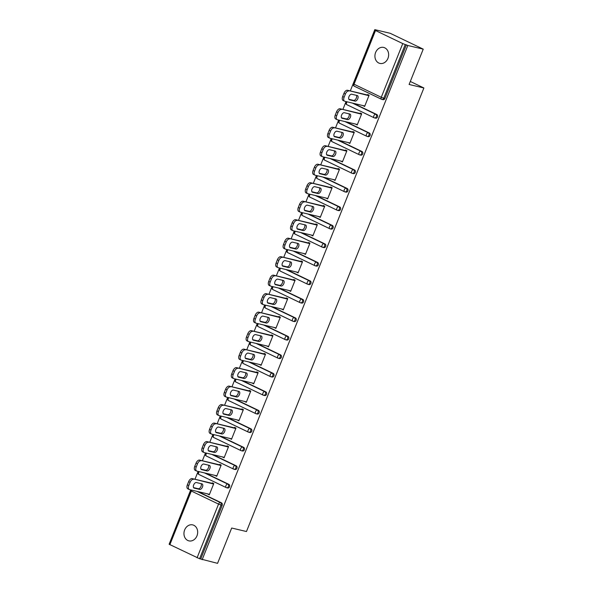 <?xml version="1.0" encoding="UTF-8"?>
<svg xmlns="http://www.w3.org/2000/svg" width="593" height="593" viewBox="0 0 593 593"><rect width="100%" height="100%" fill="white"/><g stroke="black" fill="none" stroke-linecap="round" stroke-linejoin="round"><path stroke-width="0.89" d="M375.621 52.473A8.213 6.782 -76.7 0 0 379.891 63.414A8.213 6.782 -76.7 0 0 387.941 58.381A8.213 6.782 -76.7 0 0 383.678 47.44A8.213 6.782 -76.7 0 0 375.621 52.473M184.653 529.927A8.213 6.782 -76.7 0 0 188.922 540.875A8.213 6.782 -76.7 0 0 196.972 535.842A8.213 6.782 -76.7 0 0 192.71 524.894A8.213 6.782 -76.7 0 0 184.653 529.927M374.806 29.65L376.251 30.339L374.783 30.058L375.517 30.517L402.751 43.593L407.814 45.491L423.232 49.145L390.224 33.304L374.806 29.65L350.293 90.937M346.045 101.573L342.902 109.431M338.647 120.06L335.505 127.918M331.25 138.554L328.107 146.412M323.852 157.041L320.709 164.906M316.462 175.535L313.319 183.393M309.064 194.03L305.921 201.887M301.667 212.516L298.524 220.374M294.269 231.011L291.126 238.868M286.871 249.497L283.728 257.362M279.481 267.992L276.338 275.849M272.083 286.486L268.94 294.343M264.686 304.972L261.543 312.83M257.288 323.467L254.145 331.324M249.898 341.961L246.755 349.818M242.5 360.448L239.357 368.305M235.102 378.942L231.959 386.799M227.705 397.429L224.562 405.293M220.307 415.923L217.164 423.78M212.917 434.417L209.774 442.274M205.519 452.904L202.376 460.761M198.121 471.398L194.978 479.255M190.724 489.885L169.257 543.907M423.232 49.145L409.103 84.473L423.884 87.979L410.304 81.456M423.884 87.979L246.473 531.528L231.693 528.029L217.564 563.35L200.708 559.006L222.182 505.31L221.056 505.043L199.582 558.732L200.708 559.006M199.582 558.732L169.116 544.255L190.59 490.559L191.324 491.026L169.85 544.722M407.814 45.491L202.154 559.696M212.161 483.332L212.353 482.858L213.799 483.547L209.292 494.807L207.846 494.117L209.418 494.488M406.375 44.801L384.894 98.497A1.927 1.586 103.3 0 1 383.011 99.676L381.885 99.409A1.927 1.586 103.3 0 1 381.618 99.313A1.927 1.067 115.6 0 1 381.492 99.276A1.927 1.927 0 0 0 381.885 99.409A1.927 1.586 103.3 0 0 383.767 98.23L384.894 98.497M198.136 491.649L221.448 502.834A1.927 1.586 103.3 0 1 222.182 505.31M353.458 103.33L376.77 114.516A1.927 1.586 103.3 0 1 375.614 118.17L374.487 117.903A1.927 1.586 103.3 0 1 374.22 117.807A1.927 1.067 115.6 0 1 374.094 117.762A1.927 1.927 0 0 0 374.487 117.903A1.927 1.586 103.3 0 0 376.377 116.725A1.927 1.586 -76.7 0 0 375.643 114.249L376.77 114.516M346.06 121.817L369.372 133.01A1.927 1.586 103.3 0 1 368.216 136.657L367.089 136.39A1.927 1.586 103.3 0 1 366.822 136.301A1.927 1.067 115.6 0 1 366.704 136.257A1.927 1.927 0 0 0 367.089 136.39A1.927 1.586 103.3 0 0 368.979 135.211A1.927 1.586 -76.7 0 0 368.246 132.743L369.372 133.01M338.662 140.311L361.975 151.497A1.927 1.586 103.3 0 1 360.818 155.151L359.692 154.884A1.927 1.586 103.3 0 1 359.425 154.788A1.927 1.067 115.6 0 1 359.306 154.743A1.927 1.927 0 0 0 359.692 154.884A1.927 1.586 103.3 0 0 361.582 153.706A1.927 1.586 -76.7 0 0 360.848 151.23L361.975 151.497M331.265 158.798L354.577 169.991A1.927 1.586 103.3 0 1 353.428 173.645L352.301 173.378A1.927 1.586 103.3 0 1 352.034 173.282A1.927 1.067 115.6 0 1 351.908 173.238A1.927 1.927 0 0 0 352.301 173.378A1.927 1.586 103.3 0 0 354.184 172.192A1.927 1.586 -76.7 0 0 353.45 169.724L354.577 169.991M323.874 177.292L347.187 188.485A1.927 1.586 103.3 0 1 346.03 192.132L344.904 191.865A1.927 1.586 103.3 0 1 344.637 191.769A1.927 1.067 115.6 0 1 344.511 191.732A1.927 1.927 0 0 0 344.904 191.865A1.927 1.586 103.3 0 0 346.786 190.687A1.927 1.586 -76.7 0 0 346.06 188.218L347.187 188.485M316.477 195.786L339.789 206.972A1.927 1.586 103.3 0 1 338.633 210.626L337.506 210.359A1.927 1.586 103.3 0 1 337.239 210.263A1.927 1.067 115.6 0 1 337.12 210.219A1.927 1.927 0 0 0 337.506 210.359A1.927 1.586 103.3 0 0 339.396 209.181A1.927 1.586 -76.7 0 0 338.662 206.705L339.789 206.972M309.079 214.273L332.391 225.466A1.927 1.586 103.3 0 1 331.235 229.113L330.108 228.846A1.927 1.586 103.3 0 1 329.841 228.757A1.927 1.067 115.6 0 1 329.723 228.713A1.927 1.927 0 0 0 330.108 228.846A1.927 1.586 103.3 0 0 331.998 227.668A1.927 1.586 -76.7 0 0 331.265 225.199L332.391 225.466M301.681 232.767L324.994 243.96A1.927 1.586 103.3 0 1 323.837 247.607L322.718 247.34A1.927 1.586 103.3 0 1 322.444 247.244A1.927 1.067 115.6 0 1 322.325 247.199A1.927 1.927 0 0 0 322.718 247.34A1.927 1.586 103.3 0 0 324.601 246.162A1.927 1.586 -76.7 0 0 323.867 243.693L324.994 243.96M294.284 251.262L317.603 262.447A1.927 1.586 103.3 0 1 316.447 266.101L315.32 265.834A1.927 1.586 103.3 0 1 315.053 265.738A1.927 1.067 115.6 0 1 314.927 265.694A1.927 1.927 0 0 0 315.32 265.834A1.927 1.586 103.3 0 0 317.203 264.656A1.927 1.586 -76.7 0 0 316.477 262.18L317.603 262.447M286.893 269.748L310.206 280.941A1.927 1.586 103.3 0 1 309.049 284.588L307.923 284.321A1.927 1.586 103.3 0 1 307.656 284.232A1.927 1.067 115.6 0 1 307.537 284.188A1.927 1.927 0 0 0 307.923 284.321A1.927 1.586 103.3 0 0 309.813 283.143A1.927 1.586 -76.7 0 0 309.079 280.674L310.206 280.941M279.496 288.242L302.808 299.428A1.927 1.586 103.3 0 1 301.652 303.082L300.525 302.815A1.927 1.586 103.3 0 1 300.258 302.719A1.927 1.067 115.6 0 1 300.14 302.675A1.927 1.927 0 0 0 300.525 302.815A1.927 1.586 103.3 0 0 302.415 301.637A1.927 1.586 -76.7 0 0 301.681 299.161L302.808 299.428M272.098 306.729L295.41 317.922A1.927 1.586 103.3 0 1 294.254 321.576L293.127 321.31A1.927 1.586 103.3 0 1 292.86 321.213A1.927 1.067 115.6 0 1 292.742 321.169A1.927 1.927 0 0 0 293.127 321.31A1.927 1.586 103.3 0 0 295.017 320.124A1.927 1.586 -76.7 0 0 294.284 317.655L295.41 317.922M264.7 325.223L288.013 336.416A1.927 1.586 103.3 0 1 286.864 340.063L285.737 339.796A1.927 1.586 103.3 0 1 285.47 339.7A1.927 1.067 115.6 0 1 285.344 339.663A1.927 1.927 0 0 0 285.737 339.796A1.927 1.586 103.3 0 0 287.62 338.618A1.927 1.586 -76.7 0 0 286.886 336.149L288.013 336.416M257.31 343.718L280.622 354.903A1.927 1.586 103.3 0 1 279.466 358.557L278.339 358.291A1.927 1.586 103.3 0 1 278.073 358.194A1.927 1.067 115.6 0 1 277.947 358.15A1.927 1.927 0 0 0 278.339 358.291A1.927 1.586 103.3 0 0 280.23 357.112A1.927 1.586 -76.7 0 0 279.496 354.636L280.622 354.903M249.912 362.204L273.225 373.397A1.927 1.586 103.3 0 1 272.068 377.044L270.942 376.777A1.927 1.586 103.3 0 1 270.675 376.688A1.927 1.067 115.6 0 1 270.556 376.644A1.927 1.927 0 0 0 270.942 376.777A1.927 1.586 103.3 0 0 272.832 375.599A1.927 1.586 -76.7 0 0 272.098 373.13L273.225 373.397M242.515 380.699L265.827 391.884A1.927 1.586 103.3 0 1 264.671 395.538L263.544 395.272A1.927 1.586 103.3 0 1 263.277 395.175A1.927 1.067 115.6 0 1 263.159 395.131A1.927 1.927 0 0 0 263.544 395.272A1.927 1.586 103.3 0 0 265.434 394.093A1.927 1.586 -76.7 0 0 264.7 391.617L265.827 391.884M235.117 399.185L258.429 410.378A1.927 1.586 103.3 0 1 257.273 414.033L256.154 413.766A1.927 1.586 103.3 0 1 255.887 413.669A1.927 1.067 115.6 0 1 255.761 413.625A1.927 1.927 0 0 0 256.154 413.766A1.927 1.586 103.3 0 0 258.037 412.58A1.927 1.586 -76.7 0 0 257.303 410.111L258.429 410.378M227.727 417.68L251.039 428.872A1.927 1.586 103.3 0 1 249.883 432.519L248.756 432.253A1.927 1.586 103.3 0 1 248.489 432.156A1.927 1.067 115.6 0 1 248.363 432.119A1.927 1.927 0 0 0 248.756 432.253A1.927 1.586 103.3 0 0 250.639 431.074A1.927 1.586 -76.7 0 0 249.912 428.606L251.039 428.872M220.329 436.174L243.641 447.359A1.927 1.586 103.3 0 1 242.485 451.014L241.358 450.747A1.927 1.586 103.3 0 1 241.092 450.65A1.927 1.067 115.6 0 1 240.973 450.606A1.927 1.927 0 0 0 241.358 450.747A1.927 1.586 103.3 0 0 243.249 449.568A1.927 1.586 -76.7 0 0 242.515 447.092L243.641 447.359M212.931 454.661L236.244 465.853A1.927 1.586 103.3 0 1 235.087 469.5L233.961 469.233A1.927 1.586 103.3 0 1 233.694 469.145A1.927 1.067 115.6 0 1 233.575 469.1A1.927 1.927 0 0 0 233.961 469.233A1.927 1.586 103.3 0 0 235.851 468.055A1.927 1.586 -76.7 0 0 235.117 465.587L236.244 465.853M205.534 473.155L228.846 484.348A1.927 1.586 103.3 0 1 227.69 487.995L226.563 487.728A1.927 1.586 103.3 0 1 226.296 487.631A1.927 1.067 115.6 0 1 226.178 487.587A1.927 1.927 0 0 0 226.563 487.728A1.927 1.586 103.3 0 0 228.453 486.549A1.927 1.586 -76.7 0 0 227.719 484.081L228.846 484.348M215.303 475.467L216.69 476.32L221.189 465.06L219.751 464.363L219.558 464.838M222.701 456.981L224.08 457.826L228.587 446.566L227.141 445.869L226.956 446.344M230.099 438.486L231.478 439.331L235.984 428.072L234.539 427.383L234.354 427.857M237.496 420L238.875 420.845L243.382 409.585L241.937 408.888L241.744 409.363M244.887 401.505L246.273 402.35L250.772 391.091L249.334 390.402L249.142 390.876M252.284 383.011L253.671 383.864L258.17 372.597L256.725 371.907L256.539 372.382M259.682 364.525L261.061 365.37L265.568 354.11L264.122 353.413L263.937 353.888M267.08 346.03L268.459 346.875L272.965 335.616L271.52 334.926L271.327 335.401M274.47 327.544L275.856 328.389L280.363 317.129L278.918 316.432L278.725 316.907M281.868 309.049L283.254 309.894L287.753 298.635L286.315 297.938L286.123 298.412M289.265 290.555L290.644 291.408L295.151 280.141L293.705 279.451L293.52 279.926M296.663 272.068L298.042 272.913L302.549 261.654L301.103 260.957L300.918 261.431M304.061 253.574L305.439 254.419L309.946 243.16L308.501 242.47L308.308 242.945M311.451 235.08L312.837 235.932L317.337 224.665L315.899 223.976L315.706 224.451M318.849 216.593L320.235 217.438L324.734 206.179L323.289 205.482L323.103 205.956M326.246 198.099L327.625 198.944L332.132 187.684L330.686 186.995L330.501 187.47M333.644 179.612L335.023 180.457L339.53 169.198L338.084 168.501L337.891 168.975M341.034 161.118L342.42 161.963L346.92 150.704L345.482 150.014L345.289 150.489M348.432 142.624L349.818 143.476L354.317 132.209L352.879 131.52L352.687 131.994M355.83 124.137L357.208 124.982L361.715 113.723L360.27 113.026L360.084 113.5M363.227 105.643L364.606 106.488L369.113 95.228L367.667 94.539L367.475 95.013M215.244 475.623L216.816 475.994M222.642 457.136L224.213 457.507M230.04 438.642L231.611 439.013M237.43 420.148L239.001 420.526M244.827 401.661L246.399 402.032M252.225 383.167L253.797 383.538M259.623 364.673L261.194 365.051M267.013 346.186L268.585 346.557M274.411 327.692L275.982 328.07M281.808 309.205L283.38 309.576M289.206 290.711L290.778 291.081M296.596 272.217L298.168 272.595M303.994 253.73L305.565 254.1M311.392 235.236L312.963 235.606M318.789 216.749L320.361 217.12M326.187 198.255L327.759 198.625M333.577 179.761L335.149 180.139M340.975 161.274L342.546 161.644M348.373 142.78L349.944 143.15M355.77 124.285L357.342 124.663M363.161 105.799L364.732 106.169M188.804 485.541L190.086 482.339L188.641 481.642L187.358 484.844L188.804 485.541A3.847 2.135 115.6 0 0 189.249 489.507A3.847 2.135 115.6 0 0 189.493 489.596L209.477 494.332M188.641 481.642A3.847 2.135 -64.4 0 1 192.176 478.588L213.606 484.021M193.614 479.285A3.847 2.135 115.6 0 0 190.086 482.339M199.693 489.418A3.017 1.675 115.6 0 0 202.391 487.194A3.017 1.675 115.6 0 0 202.117 483.918A3.017 1.675 115.6 0 0 201.924 483.851L196.431 482.546A3.017 1.675 115.6 0 0 193.733 484.77A3.017 1.675 115.6 0 0 194.015 488.054A3.017 1.675 115.6 0 0 194.207 488.121L199.693 489.418L198.255 488.728A3.017 1.675 115.6 0 0 200.708 486.986A3.017 1.675 115.6 0 0 201.123 483.658M188.048 488.899A3.847 2.135 -64.4 0 1 187.803 488.817A3.847 2.135 -64.4 0 1 187.358 484.844M192.176 478.588L213.732 483.703M193.563 487.616L198.255 488.728M196.201 467.047L197.476 463.845L196.038 463.155L194.756 466.357L196.201 467.047A3.847 2.135 115.6 0 0 196.646 471.02A3.847 2.135 115.6 0 0 196.891 471.101L216.875 475.845M196.038 463.155A3.847 2.135 -64.4 0 1 199.567 460.101L221.004 465.527M201.012 460.791A3.847 2.135 115.6 0 0 197.476 463.845M207.09 470.931A3.017 1.675 115.6 0 0 209.789 468.7A3.017 1.675 115.6 0 0 209.507 465.423A3.017 1.675 115.6 0 0 209.322 465.357L203.829 464.052A3.017 1.675 115.6 0 0 201.131 466.283A3.017 1.675 115.6 0 0 201.412 469.56A3.017 1.675 115.6 0 0 201.598 469.626L207.09 470.931L205.645 470.234A3.017 1.675 115.6 0 0 208.099 468.5A3.017 1.675 115.6 0 0 208.521 465.164M195.445 470.412A3.847 2.135 -64.4 0 1 195.201 470.323A3.847 2.135 -64.4 0 1 194.756 466.357M199.567 460.101L221.13 465.209M200.96 469.122L205.645 470.234M203.592 448.553L204.874 445.358L203.429 444.661L202.154 447.863L203.592 448.553A3.847 2.135 115.6 0 0 204.044 452.526A3.847 2.135 115.6 0 0 204.281 452.615L224.273 457.351M203.429 444.661A3.847 2.135 -64.4 0 1 206.964 441.607L228.394 447.04M208.41 442.304A3.847 2.135 115.6 0 0 204.874 445.358M214.488 452.437A3.017 1.675 115.6 0 0 217.186 450.213A3.017 1.675 115.6 0 0 216.905 446.929A3.017 1.675 115.6 0 0 216.719 446.863L211.227 445.565A3.017 1.675 115.6 0 0 208.528 447.789A3.017 1.675 115.6 0 0 208.81 451.065A3.017 1.675 115.6 0 0 208.995 451.132L214.488 452.437L213.043 451.74A3.017 1.675 115.6 0 0 215.496 450.005A3.017 1.675 115.6 0 0 215.911 446.677M202.843 451.918A3.847 2.135 -64.4 0 1 202.598 451.836A3.847 2.135 -64.4 0 1 202.154 447.863M206.964 441.607L228.527 446.722M208.358 450.636L213.043 451.74M210.989 430.066L212.272 426.864L210.826 426.174L209.544 429.369L210.989 430.066A3.847 2.135 115.6 0 0 211.434 434.039A3.847 2.135 115.6 0 0 211.679 434.12L231.67 438.857M210.826 426.174A3.847 2.135 -64.4 0 1 214.362 423.113L235.792 428.546M215.808 423.81A3.847 2.135 115.6 0 0 212.272 426.864M221.886 433.943A3.017 1.675 115.6 0 0 224.584 431.719A3.017 1.675 115.6 0 0 224.302 428.442A3.017 1.675 115.6 0 0 224.11 428.376L218.624 427.071A3.017 1.675 115.6 0 0 215.926 429.302A3.017 1.675 115.6 0 0 216.2 432.579A3.017 1.675 115.6 0 0 216.393 432.645L221.886 433.943L220.44 433.253A3.017 1.675 115.6 0 0 222.894 431.519A3.017 1.675 115.6 0 0 223.309 428.183M210.233 433.431A3.847 2.135 -64.4 0 1 209.996 433.342A3.847 2.135 -64.4 0 1 209.544 429.369M214.362 423.113L235.925 428.228M215.748 432.141L220.44 433.253M218.387 411.572L219.669 408.369L218.224 407.68L216.942 410.882L218.387 411.572A3.847 2.135 115.6 0 0 218.832 415.545A3.847 2.135 115.6 0 0 219.076 415.634L239.068 420.37M218.224 407.68A3.847 2.135 -64.4 0 1 221.76 404.626L243.189 410.06M223.198 405.315A3.847 2.135 115.6 0 0 219.669 408.369M229.276 415.456A3.017 1.675 115.6 0 0 231.974 413.225A3.017 1.675 115.6 0 0 231.7 409.948A3.017 1.675 115.6 0 0 231.507 409.882L226.015 408.584A3.017 1.675 115.6 0 0 223.316 410.808A3.017 1.675 115.6 0 0 223.598 414.084A3.017 1.675 115.6 0 0 223.791 414.151L229.276 415.456L227.838 414.759A3.017 1.675 115.6 0 0 230.292 413.024A3.017 1.675 115.6 0 0 230.707 409.689M217.631 414.937A3.847 2.135 -64.4 0 1 217.386 414.848A3.847 2.135 -64.4 0 1 216.942 410.882M221.76 404.626L243.315 409.733M223.146 413.647L227.838 414.759M225.785 393.085L227.06 389.883L225.622 389.186L224.339 392.388L225.785 393.085A3.847 2.135 115.6 0 0 226.229 397.051A3.847 2.135 115.6 0 0 226.474 397.14L246.458 401.876M225.622 389.186A3.847 2.135 -64.4 0 1 229.15 386.132L250.587 391.565M230.595 386.829A3.847 2.135 115.6 0 0 227.06 389.883M236.674 396.962A3.017 1.675 115.6 0 0 239.372 394.738A3.017 1.675 115.6 0 0 239.098 391.462A3.017 1.675 115.6 0 0 238.905 391.395L233.412 390.09A3.017 1.675 115.6 0 0 230.714 392.314A3.017 1.675 115.6 0 0 230.996 395.59A3.017 1.675 115.6 0 0 231.188 395.664L236.674 396.962L235.236 396.272A3.017 1.675 115.6 0 0 237.682 394.53A3.017 1.675 115.6 0 0 238.104 391.202M225.029 396.443A3.847 2.135 -64.4 0 1 224.784 396.361A3.847 2.135 -64.4 0 1 224.339 392.388M229.15 386.132L250.713 391.247M230.544 395.16L235.236 396.272M233.175 374.591L234.457 371.388L233.012 370.699L231.737 373.901L233.175 374.591A3.847 2.135 115.6 0 0 233.627 378.564A3.847 2.135 115.6 0 0 233.864 378.645L253.856 383.389M233.012 370.699A3.847 2.135 -64.4 0 1 236.548 367.645L257.985 373.071M237.993 368.335A3.847 2.135 115.6 0 0 234.457 371.388M244.071 378.467A3.017 1.675 115.6 0 0 246.77 376.244A3.017 1.675 115.6 0 0 246.488 372.967A3.017 1.675 115.6 0 0 246.303 372.901L240.81 371.596A3.017 1.675 115.6 0 0 238.112 373.827A3.017 1.675 115.6 0 0 238.393 377.104A3.017 1.675 115.6 0 0 238.579 377.17L244.071 378.467L242.626 377.778A3.017 1.675 115.6 0 0 245.079 376.044A3.017 1.675 115.6 0 0 245.495 372.708M232.426 377.956A3.847 2.135 -64.4 0 1 232.182 377.867A3.847 2.135 -64.4 0 1 231.737 373.901M236.548 367.645L258.111 372.752M237.941 376.666L242.626 377.778M240.573 356.096L241.855 352.902L240.41 352.205L239.127 355.407L240.573 356.096A3.847 2.135 115.6 0 0 241.017 360.07A3.847 2.135 115.6 0 0 241.262 360.159L261.254 364.895M240.41 352.205A3.847 2.135 -64.4 0 1 243.945 349.151L265.375 354.584M245.391 349.84A3.847 2.135 115.6 0 0 241.855 352.902M251.469 359.981A3.017 1.675 115.6 0 0 254.167 357.757A3.017 1.675 115.6 0 0 253.886 354.473A3.017 1.675 115.6 0 0 253.693 354.406L248.208 353.109A3.017 1.675 115.6 0 0 245.509 355.333A3.017 1.675 115.6 0 0 245.784 358.609A3.017 1.675 115.6 0 0 245.976 358.676L251.469 359.981L250.024 359.284A3.017 1.675 115.6 0 0 252.477 357.549A3.017 1.675 115.6 0 0 252.892 354.221M239.817 359.462A3.847 2.135 -64.4 0 1 239.579 359.38A3.847 2.135 -64.4 0 1 239.127 355.407M243.945 349.151L265.508 354.266M245.339 358.172L250.024 359.284M247.97 337.61L249.253 334.408L247.807 333.718L246.525 336.913L247.97 337.61A3.847 2.135 115.6 0 0 248.415 341.575A3.847 2.135 115.6 0 0 248.66 341.664L268.651 346.401M247.807 333.718A3.847 2.135 -64.4 0 1 251.343 330.657L272.773 336.09M252.781 331.354A3.847 2.135 115.6 0 0 249.253 334.408M258.867 341.486A3.017 1.675 115.6 0 0 261.565 339.263A3.017 1.675 115.6 0 0 261.283 335.986A3.017 1.675 115.6 0 0 261.09 335.92L255.605 334.615A3.017 1.675 115.6 0 0 252.907 336.839A3.017 1.675 115.6 0 0 253.181 340.123A3.017 1.675 115.6 0 0 253.374 340.189L258.867 341.486L257.421 340.797A3.017 1.675 115.6 0 0 259.875 339.055A3.017 1.675 115.6 0 0 260.29 335.727M247.214 340.975A3.847 2.135 -64.4 0 1 246.97 340.886A3.847 2.135 -64.4 0 1 246.525 336.913M251.343 330.657L272.899 335.771M252.729 339.685L257.421 340.797M255.368 319.116L256.643 315.913L255.205 315.224L253.923 318.426L255.368 319.116A3.847 2.135 115.6 0 0 255.813 323.089A3.847 2.135 115.6 0 0 256.057 323.17L276.041 327.914M255.205 315.224A3.847 2.135 -64.4 0 1 258.733 312.17L280.17 317.603M260.179 312.859A3.847 2.135 115.6 0 0 256.643 315.913M266.257 323A3.017 1.675 115.6 0 0 268.955 320.769A3.017 1.675 115.6 0 0 268.681 317.492A3.017 1.675 115.6 0 0 268.488 317.425L262.995 316.121A3.017 1.675 115.6 0 0 260.297 318.352A3.017 1.675 115.6 0 0 260.579 321.628A3.017 1.675 115.6 0 0 260.772 321.695L266.257 323L264.819 322.303A3.017 1.675 115.6 0 0 267.273 320.568A3.017 1.675 115.6 0 0 267.688 317.233M254.612 322.481A3.847 2.135 -64.4 0 1 254.367 322.392A3.847 2.135 -64.4 0 1 253.923 318.426M258.733 312.17L280.296 317.277M260.127 321.191L264.819 322.303M262.766 300.629L264.041 297.427L262.603 296.73L261.32 299.932L262.766 300.629A3.847 2.135 115.6 0 0 263.21 304.594A3.847 2.135 115.6 0 0 263.455 304.683L283.439 309.42M262.603 296.73A3.847 2.135 -64.4 0 1 266.131 293.676L287.568 299.109M267.576 294.373A3.847 2.135 115.6 0 0 264.041 297.427M273.655 304.505A3.017 1.675 115.6 0 0 276.353 302.282A3.017 1.675 115.6 0 0 276.071 299.005A3.017 1.675 115.6 0 0 275.886 298.931L270.393 297.634A3.017 1.675 115.6 0 0 267.695 299.858A3.017 1.675 115.6 0 0 267.977 303.134A3.017 1.675 115.6 0 0 268.162 303.201L273.655 304.505L272.209 303.816A3.017 1.675 115.6 0 0 274.663 302.074A3.017 1.675 115.6 0 0 275.085 298.746M262.01 303.987A3.847 2.135 -64.4 0 1 261.765 303.905A3.847 2.135 -64.4 0 1 261.32 299.932M266.131 293.676L287.694 298.79M267.525 302.704L272.209 303.816M270.156 282.135L271.438 278.932L269.993 278.243L268.718 281.438L270.156 282.135A3.847 2.135 115.6 0 0 270.601 286.108A3.847 2.135 115.6 0 0 270.845 286.189L290.837 290.933M269.993 278.243A3.847 2.135 -64.4 0 1 273.529 275.182L294.958 280.615M274.974 275.878A3.847 2.135 115.6 0 0 271.438 278.932M281.052 286.011A3.017 1.675 115.6 0 0 283.75 283.788A3.017 1.675 115.6 0 0 283.469 280.511A3.017 1.675 115.6 0 0 283.284 280.445L277.791 279.14A3.017 1.675 115.6 0 0 275.093 281.371A3.017 1.675 115.6 0 0 275.374 284.647A3.017 1.675 115.6 0 0 275.56 284.714L281.052 286.011L279.607 285.322A3.017 1.675 115.6 0 0 282.06 283.587A3.017 1.675 115.6 0 0 282.476 280.252M269.407 285.5A3.847 2.135 -64.4 0 1 269.163 285.411A3.847 2.135 -64.4 0 1 268.718 281.438M273.529 275.182L295.092 280.296M274.922 284.21L279.607 285.322M277.554 263.64L278.836 260.446L277.391 259.749L276.108 262.951L277.554 263.64A3.847 2.135 115.6 0 0 277.998 267.613A3.847 2.135 115.6 0 0 278.243 267.702L298.235 272.439M277.391 259.749A3.847 2.135 -64.4 0 1 280.926 256.695L302.356 262.128M282.372 257.384A3.847 2.135 115.6 0 0 278.836 260.446M288.45 267.525A3.017 1.675 115.6 0 0 291.148 265.293A3.017 1.675 115.6 0 0 290.866 262.017A3.017 1.675 115.6 0 0 290.674 261.95L285.189 260.653A3.017 1.675 115.6 0 0 282.49 262.877A3.017 1.675 115.6 0 0 282.765 266.153A3.017 1.675 115.6 0 0 282.957 266.22L288.45 267.525L287.005 266.828A3.017 1.675 115.6 0 0 289.458 265.093A3.017 1.675 115.6 0 0 289.873 261.765M276.798 267.006A3.847 2.135 -64.4 0 1 276.56 266.924A3.847 2.135 -64.4 0 1 276.108 262.951M280.926 256.695L302.489 261.802M282.312 265.716L287.005 266.828M284.951 245.154L286.234 241.951L284.788 241.255L283.506 244.457L284.951 245.154A3.847 2.135 115.6 0 0 285.396 249.119A3.847 2.135 115.6 0 0 285.641 249.208L305.632 253.945M284.788 241.255A3.847 2.135 -64.4 0 1 288.324 238.201L309.754 243.634M289.762 238.897A3.847 2.135 115.6 0 0 286.234 241.951M295.84 249.03A3.017 1.675 115.6 0 0 298.538 246.807A3.017 1.675 115.6 0 0 298.264 243.53A3.017 1.675 115.6 0 0 298.071 243.464L292.579 242.159A3.017 1.675 115.6 0 0 289.881 244.383A3.017 1.675 115.6 0 0 290.162 247.666A3.017 1.675 115.6 0 0 290.355 247.733L295.84 249.03L294.402 248.341A3.017 1.675 115.6 0 0 296.856 246.599A3.017 1.675 115.6 0 0 297.271 243.271M284.195 248.511A3.847 2.135 -64.4 0 1 283.951 248.43A3.847 2.135 -64.4 0 1 283.506 244.457M288.324 238.201L309.88 243.315M289.71 247.229L294.402 248.341M292.349 226.659L293.624 223.457L292.186 222.768L290.904 225.97L292.349 226.659A3.847 2.135 115.6 0 0 292.794 230.633A3.847 2.135 115.6 0 0 293.038 230.714L313.022 235.458M292.186 222.768A3.847 2.135 -64.4 0 1 295.714 219.714L317.151 225.14M297.16 220.403A3.847 2.135 115.6 0 0 293.624 223.457M303.238 230.544A3.017 1.675 115.6 0 0 305.936 228.312A3.017 1.675 115.6 0 0 305.662 225.036A3.017 1.675 115.6 0 0 305.469 224.969L299.976 223.665A3.017 1.675 115.6 0 0 297.278 225.896A3.017 1.675 115.6 0 0 297.56 229.172A3.017 1.675 115.6 0 0 297.753 229.239L303.238 230.544L301.793 229.847A3.017 1.675 115.6 0 0 304.246 228.112A3.017 1.675 115.6 0 0 304.669 224.777M291.593 230.025A3.847 2.135 -64.4 0 1 291.348 229.936A3.847 2.135 -64.4 0 1 290.904 225.97M295.714 219.714L317.277 224.821M297.108 228.735L301.793 229.847M299.739 208.165L301.022 204.97L299.576 204.274L298.301 207.476L299.739 208.165A3.847 2.135 115.6 0 0 300.191 212.138A3.847 2.135 115.6 0 0 300.429 212.227L320.42 216.964M299.576 204.274A3.847 2.135 -64.4 0 1 303.112 201.22L324.549 206.653M304.557 201.916A3.847 2.135 115.6 0 0 301.022 204.97M310.636 212.049A3.017 1.675 115.6 0 0 313.334 209.826A3.017 1.675 115.6 0 0 313.052 206.542A3.017 1.675 115.6 0 0 312.867 206.475L307.374 205.178A3.017 1.675 115.6 0 0 304.676 207.402A3.017 1.675 115.6 0 0 304.958 210.678A3.017 1.675 115.6 0 0 305.143 210.745L310.636 212.049L309.19 211.353A3.017 1.675 115.6 0 0 311.644 209.618A3.017 1.675 115.6 0 0 312.059 206.29M298.991 211.531A3.847 2.135 -64.4 0 1 298.746 211.449A3.847 2.135 -64.4 0 1 298.301 207.476M303.112 201.22L324.675 206.334M304.505 210.248L309.19 211.353M307.137 189.678L308.419 186.476L306.974 185.787L305.691 188.982L307.137 189.678A3.847 2.135 115.6 0 0 307.582 193.652A3.847 2.135 115.6 0 0 307.826 193.733L327.818 198.47M306.974 185.787A3.847 2.135 -64.4 0 1 310.51 182.726L331.939 188.159M311.955 183.422A3.847 2.135 115.6 0 0 308.419 186.476M318.033 193.555A3.017 1.675 115.6 0 0 320.731 191.331A3.017 1.675 115.6 0 0 320.45 188.055A3.017 1.675 115.6 0 0 320.257 187.988L314.772 186.684A3.017 1.675 115.6 0 0 312.074 188.915A3.017 1.675 115.6 0 0 312.348 192.191A3.017 1.675 115.6 0 0 312.541 192.258L318.033 193.555L316.588 192.866A3.017 1.675 115.6 0 0 319.041 191.131A3.017 1.675 115.6 0 0 319.457 187.796M306.381 193.044A3.847 2.135 -64.4 0 1 306.144 192.955A3.847 2.135 -64.4 0 1 305.691 188.982M310.51 182.726L332.073 187.84M311.903 191.754L316.588 192.866M314.535 171.184L315.817 167.982L314.372 167.293L313.089 170.495L314.535 171.184A3.847 2.135 115.6 0 0 314.979 175.157A3.847 2.135 115.6 0 0 315.224 175.239L335.215 179.983M314.372 167.293A3.847 2.135 -64.4 0 1 317.907 164.239L339.337 169.672M319.345 164.928A3.847 2.135 115.6 0 0 315.817 167.982M325.431 175.068A3.017 1.675 115.6 0 0 328.129 172.837A3.017 1.675 115.6 0 0 327.847 169.561A3.017 1.675 115.6 0 0 327.655 169.494L322.169 168.197A3.017 1.675 115.6 0 0 319.471 170.421A3.017 1.675 115.6 0 0 319.746 173.697A3.017 1.675 115.6 0 0 319.938 173.764L325.431 175.068L323.986 174.372A3.017 1.675 115.6 0 0 326.439 172.637A3.017 1.675 115.6 0 0 326.854 169.302M313.779 174.55A3.847 2.135 -64.4 0 1 313.534 174.461A3.847 2.135 -64.4 0 1 313.089 170.495M317.907 164.239L339.463 169.346M319.293 173.26L323.986 174.372M321.932 152.697L323.207 149.495L321.769 148.799L320.487 152.001L321.932 152.697A3.847 2.135 115.6 0 0 322.377 156.663A3.847 2.135 115.6 0 0 322.622 156.752L342.606 161.489M321.769 148.799A3.847 2.135 -64.4 0 1 325.298 145.745L346.735 151.178M326.743 146.441A3.847 2.135 115.6 0 0 323.207 149.495M332.821 156.574A3.017 1.675 115.6 0 0 335.519 154.35A3.017 1.675 115.6 0 0 335.245 151.074A3.017 1.675 115.6 0 0 335.052 151.007L329.56 149.703A3.017 1.675 115.6 0 0 326.862 151.927A3.017 1.675 115.6 0 0 327.143 155.203A3.017 1.675 115.6 0 0 327.336 155.277L332.821 156.574L331.383 155.885A3.017 1.675 115.6 0 0 333.829 154.143A3.017 1.675 115.6 0 0 334.252 150.815M321.176 156.055A3.847 2.135 -64.4 0 1 320.932 155.974A3.847 2.135 -64.4 0 1 320.487 152.001M325.298 145.745L346.861 150.859M326.691 154.773L331.383 155.885M329.33 134.203L330.605 131.001L329.159 130.312L327.885 133.514L329.33 134.203A3.847 2.135 115.6 0 0 329.775 138.176A3.847 2.135 115.6 0 0 330.019 138.258L350.003 143.002M329.159 130.312A3.847 2.135 -64.4 0 1 332.695 127.258L354.132 132.684M334.141 127.947A3.847 2.135 115.6 0 0 330.605 131.001M340.219 138.08A3.017 1.675 115.6 0 0 342.917 135.856A3.017 1.675 115.6 0 0 342.635 132.58A3.017 1.675 115.6 0 0 342.45 132.513L336.957 131.209A3.017 1.675 115.6 0 0 334.259 133.44A3.017 1.675 115.6 0 0 334.541 136.716A3.017 1.675 115.6 0 0 334.726 136.783L340.219 138.08L338.773 137.391A3.017 1.675 115.6 0 0 341.227 135.656A3.017 1.675 115.6 0 0 341.65 132.321M328.574 137.569A3.847 2.135 -64.4 0 1 328.329 137.48A3.847 2.135 -64.4 0 1 327.885 133.514M332.695 127.258L354.258 132.365M334.089 136.279L338.773 137.391M336.72 115.709L338.003 112.514L336.557 111.818L335.282 115.02L336.72 115.709A3.847 2.135 115.6 0 0 337.165 119.682A3.847 2.135 115.6 0 0 337.41 119.771L357.401 124.508M336.557 111.818A3.847 2.135 -64.4 0 1 340.093 108.764L361.522 114.197M341.538 109.453A3.847 2.135 115.6 0 0 338.003 112.514M347.617 119.593A3.017 1.675 115.6 0 0 350.315 117.362A3.017 1.675 115.6 0 0 350.033 114.086A3.017 1.675 115.6 0 0 349.84 114.019L344.355 112.722A3.017 1.675 115.6 0 0 341.657 114.946A3.017 1.675 115.6 0 0 341.939 118.222A3.017 1.675 115.6 0 0 342.124 118.289L347.617 119.593L346.171 118.897A3.017 1.675 115.6 0 0 348.625 117.162A3.017 1.675 115.6 0 0 349.04 113.834M335.972 119.074A3.847 2.135 -64.4 0 1 335.727 118.993A3.847 2.135 -64.4 0 1 335.282 115.02M340.093 108.764L361.656 113.878M341.486 117.785L346.171 118.897M344.118 97.222L345.4 94.02L343.955 93.331L342.672 96.526L344.118 97.222A3.847 2.135 115.6 0 0 344.563 101.188A3.847 2.135 115.6 0 0 344.807 101.277L364.799 106.014M343.955 93.331A3.847 2.135 -64.4 0 1 347.491 90.269L368.92 95.703M348.936 90.966A3.847 2.135 115.6 0 0 345.4 94.02M355.014 101.099A3.017 1.675 115.6 0 0 357.712 98.875A3.017 1.675 115.6 0 0 357.431 95.599A3.017 1.675 115.6 0 0 357.238 95.532L351.753 94.228A3.017 1.675 115.6 0 0 349.055 96.451A3.017 1.675 115.6 0 0 349.329 99.735A3.017 1.675 115.6 0 0 349.522 99.802L355.014 101.099L353.569 100.41A3.017 1.675 115.6 0 0 356.022 98.668A3.017 1.675 115.6 0 0 356.437 95.34M343.362 100.588A3.847 2.135 -64.4 0 1 343.125 100.499A3.847 2.135 -64.4 0 1 342.672 96.526M347.491 90.269L369.054 95.384M348.877 99.298L353.569 100.41M197.084 557.791L218.558 504.094L191.324 491.026A1.927 1.067 -64.4 0 1 191.835 490.152M197.009 491.382L220.329 502.567A1.927 1.586 -76.7 0 1 221.056 505.043L218.558 504.094A1.927 1.067 -64.4 0 1 220.329 502.567L221.448 502.834M375.517 30.517L354.036 84.213L381.269 97.289L402.751 43.593M405.249 44.534L383.767 98.23L381.269 97.289A1.927 1.067 115.6 0 0 381.492 99.276L354.258 86.2A1.927 1.067 115.6 0 0 354.384 86.244L381.381 99.201M353.302 83.746L354.036 84.213A1.927 1.067 115.6 0 0 354.258 86.2A1.927 1.927 0 0 1 353.302 83.746L374.783 30.058M226.066 487.52L199.063 474.563A1.927 1.067 115.6 0 1 198.944 474.519L226.178 487.587A1.927 1.067 115.6 0 1 225.955 485.608A1.927 1.067 -64.4 0 1 227.719 484.081L204.407 472.888M199.233 471.657A1.927 1.067 -64.4 0 0 198.722 472.532A1.927 1.067 115.6 0 0 198.944 474.519A1.927 1.927 0 0 1 198.381 471.457M233.464 469.033L206.46 456.069A1.927 1.067 115.6 0 1 206.342 456.024L233.575 469.1A1.927 1.067 115.6 0 1 233.353 467.114A1.927 1.067 -64.4 0 1 235.117 465.587L211.805 454.394M240.862 450.539L213.858 437.575A1.927 1.067 115.6 0 1 213.732 437.538L240.973 450.606A1.927 1.067 115.6 0 1 240.743 448.619A1.927 1.067 -64.4 0 1 242.515 447.092L219.202 435.907M248.259 432.045L221.256 419.088A1.927 1.067 115.6 0 1 221.13 419.043L248.363 432.119A1.927 1.067 115.6 0 1 248.141 430.133A1.927 1.067 -64.4 0 1 249.912 428.606L226.6 417.413M255.65 413.558L228.646 400.594A1.927 1.067 115.6 0 1 228.527 400.549L255.761 413.625A1.927 1.067 115.6 0 1 255.539 411.638A1.927 1.067 -64.4 0 1 257.303 410.111L233.99 398.919M263.047 395.064L236.044 382.107A1.927 1.067 115.6 0 1 235.925 382.062L263.159 395.131A1.927 1.067 115.6 0 1 262.936 393.152A1.927 1.067 -64.4 0 1 264.7 391.617L241.388 380.432M270.445 376.577L243.441 363.613A1.927 1.067 115.6 0 1 243.323 363.568L270.556 376.644A1.927 1.067 115.6 0 1 270.334 374.657A1.927 1.067 -64.4 0 1 272.098 373.13L248.786 361.938M277.843 358.083L250.839 345.119A1.927 1.067 115.6 0 1 250.713 345.082L277.947 358.15A1.927 1.067 115.6 0 1 277.724 356.163A1.927 1.067 -64.4 0 1 279.496 354.636L256.183 343.451M285.233 339.589L258.237 326.632A1.927 1.067 115.6 0 1 258.111 326.587L285.344 339.663A1.927 1.067 115.6 0 1 285.122 337.676A1.927 1.067 -64.4 0 1 286.886 336.149L263.574 324.957M292.631 321.102L265.627 308.138A1.927 1.067 115.6 0 1 265.508 308.093L292.742 321.169A1.927 1.067 115.6 0 1 292.519 319.182A1.927 1.067 -64.4 0 1 294.284 317.655L270.971 306.462M300.028 302.608L273.025 289.651A1.927 1.067 115.6 0 1 272.906 289.606L300.14 302.675A1.927 1.067 115.6 0 1 299.917 300.688A1.927 1.067 -64.4 0 1 301.681 299.161L278.369 287.976M307.426 284.121L280.422 271.157A1.927 1.067 115.6 0 1 280.296 271.112L307.537 284.188A1.927 1.067 115.6 0 1 307.307 282.201A1.927 1.067 -64.4 0 1 309.079 280.674L285.767 269.481M314.824 265.627L287.82 252.662A1.927 1.067 115.6 0 1 287.694 252.625L314.927 265.694A1.927 1.067 115.6 0 1 314.705 263.707A1.927 1.067 -64.4 0 1 316.477 262.18L293.164 250.995M322.214 247.133L295.21 234.176A1.927 1.067 115.6 0 1 295.092 234.131L322.325 247.199A1.927 1.067 115.6 0 1 322.103 245.22A1.927 1.067 -64.4 0 1 323.867 243.693L300.555 232.5M329.612 228.646L302.608 215.682A1.927 1.067 115.6 0 1 302.489 215.637L329.723 228.713A1.927 1.067 115.6 0 1 329.5 226.726A1.927 1.067 -64.4 0 1 331.265 225.199L307.952 214.006M337.009 210.152L310.006 197.187A1.927 1.067 115.6 0 1 309.887 197.15L337.12 210.219A1.927 1.067 115.6 0 1 336.898 208.232A1.927 1.067 -64.4 0 1 338.662 206.705L315.35 195.52M344.407 191.658L317.403 178.701A1.927 1.067 115.6 0 1 317.277 178.656L344.511 191.732A1.927 1.067 115.6 0 1 344.288 189.745A1.927 1.067 -64.4 0 1 346.06 188.218L322.748 177.025M351.797 173.171L324.801 160.206A1.927 1.067 115.6 0 1 324.675 160.162L351.908 173.238A1.927 1.067 115.6 0 1 351.686 171.251A1.927 1.067 -64.4 0 1 353.45 169.724L330.138 158.531M359.195 154.677L332.191 141.72A1.927 1.067 115.6 0 1 332.073 141.675L359.306 154.743A1.927 1.067 115.6 0 1 359.084 152.764A1.927 1.067 -64.4 0 1 360.848 151.23L337.536 140.044M366.593 136.19L339.589 123.225A1.927 1.067 115.6 0 1 339.47 123.181L366.704 136.257A1.927 1.067 115.6 0 1 366.481 134.27A1.927 1.067 -64.4 0 1 368.246 132.743L344.933 121.55M373.99 117.696L346.987 104.731A1.927 1.067 115.6 0 1 346.861 104.694L374.094 117.762A1.927 1.067 115.6 0 1 373.872 115.776A1.927 1.067 -64.4 0 1 375.643 114.249L352.331 103.063M206.631 453.171A1.927 1.067 -64.4 0 0 206.119 454.038A1.927 1.067 115.6 0 0 206.342 456.024A1.927 1.927 0 0 1 205.778 452.963M214.021 434.676A1.927 1.067 -64.4 0 0 213.51 435.551A1.927 1.067 115.6 0 0 213.732 437.538A1.927 1.927 0 0 1 213.176 434.476M221.419 416.182A1.927 1.067 -64.4 0 0 220.907 417.057A1.927 1.067 115.6 0 0 221.13 419.043A1.927 1.927 0 0 1 220.566 415.982M228.816 397.695A1.927 1.067 -64.4 0 0 228.305 398.57A1.927 1.067 115.6 0 0 228.527 400.549A1.927 1.927 0 0 1 227.964 397.495M236.214 379.201A1.927 1.067 -64.4 0 0 235.703 380.076A1.927 1.067 115.6 0 0 235.925 382.062A1.927 1.927 0 0 1 235.362 379.001M243.604 360.714A1.927 1.067 -64.4 0 0 243.1 361.582A1.927 1.067 115.6 0 0 243.323 363.568A1.927 1.927 0 0 1 242.759 360.507M251.002 342.22A1.927 1.067 -64.4 0 0 250.491 343.095A1.927 1.067 115.6 0 0 250.713 345.082A1.927 1.927 0 0 1 250.15 342.02M258.4 323.726A1.927 1.067 -64.4 0 0 257.888 324.601A1.927 1.067 115.6 0 0 258.111 326.587A1.927 1.927 0 0 1 257.547 323.526M265.797 305.239A1.927 1.067 -64.4 0 0 265.286 306.114A1.927 1.067 115.6 0 0 265.508 308.093A1.927 1.927 0 0 1 264.945 305.039M273.195 286.745A1.927 1.067 -64.4 0 0 272.684 287.62A1.927 1.067 115.6 0 0 272.906 289.606A1.927 1.927 0 0 1 272.343 286.545M280.585 268.258A1.927 1.067 -64.4 0 0 280.074 269.126A1.927 1.067 115.6 0 0 280.296 271.112A1.927 1.927 0 0 1 279.733 268.051M287.983 249.764A1.927 1.067 -64.4 0 0 287.472 250.639A1.927 1.067 115.6 0 0 287.694 252.625A1.927 1.927 0 0 1 287.131 249.564M295.381 231.27A1.927 1.067 -64.4 0 0 294.869 232.145A1.927 1.067 115.6 0 0 295.092 234.131A1.927 1.927 0 0 1 294.528 231.07M302.778 212.783A1.927 1.067 -64.4 0 0 302.267 213.65A1.927 1.067 115.6 0 0 302.489 215.637A1.927 1.927 0 0 1 301.926 212.576M310.169 194.289A1.927 1.067 -64.4 0 0 309.657 195.164A1.927 1.067 115.6 0 0 309.887 197.15A1.927 1.927 0 0 1 309.324 194.089M317.566 175.795A1.927 1.067 -64.4 0 0 317.055 176.67A1.927 1.067 115.6 0 0 317.277 178.656A1.927 1.927 0 0 1 316.714 175.595M324.964 157.308A1.927 1.067 -64.4 0 0 324.453 158.183A1.927 1.067 115.6 0 0 324.675 160.162A1.927 1.927 0 0 1 324.112 157.108M332.362 138.814A1.927 1.067 -64.4 0 0 331.85 139.689A1.927 1.067 115.6 0 0 332.073 141.675A1.927 1.927 0 0 1 331.509 138.614M339.759 120.327A1.927 1.067 -64.4 0 0 339.248 121.194A1.927 1.067 115.6 0 0 339.47 123.181A1.927 1.927 0 0 1 338.907 120.12M347.15 101.833A1.927 1.067 -64.4 0 0 346.638 102.708A1.927 1.067 115.6 0 0 346.861 104.694A1.927 1.927 0 0 1 346.297 101.633M190.983 489.951A1.927 1.927 0 0 0 190.59 490.559M187.803 488.817L189.249 489.507M195.201 470.323L196.646 471.02M202.598 451.836L204.044 452.526M209.996 433.342L211.434 434.039M217.386 414.848L218.832 415.545M224.784 396.361L226.229 397.051M232.182 377.867L233.627 378.564M239.579 359.38L241.017 360.07M246.97 340.886L248.415 341.575M254.367 322.392L255.813 323.089M261.765 303.905L263.21 304.594M269.163 285.411L270.601 286.108M276.56 266.924L277.998 267.613M283.951 248.43L285.396 249.119M291.348 229.936L292.794 230.633M298.746 211.449L300.191 212.138M306.144 192.955L307.582 193.652M313.534 174.461L314.979 175.157M320.932 155.974L322.377 156.663M328.329 137.48L329.775 138.176M335.727 118.993L337.165 119.682M343.125 100.499L344.563 101.188"/></g></svg>
